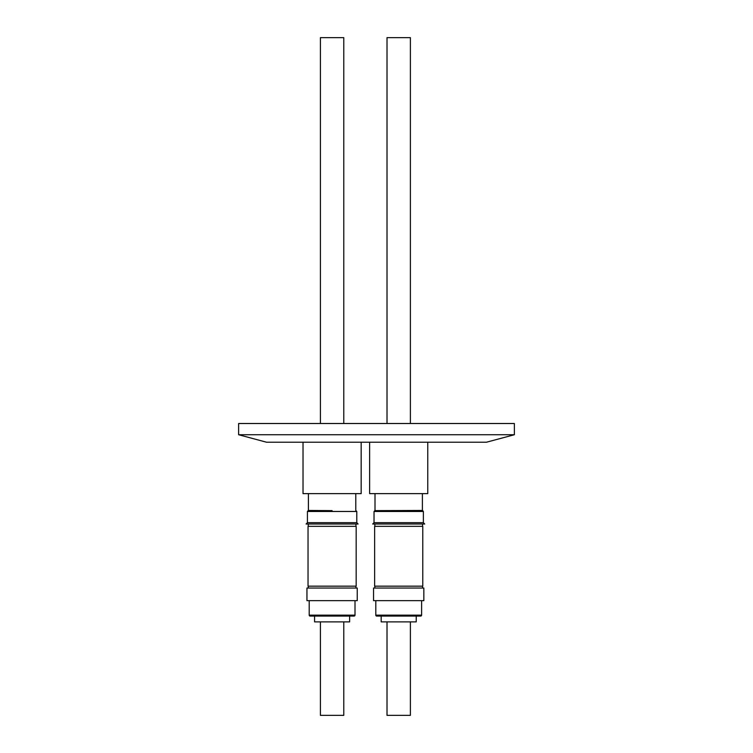<?xml version="1.0" encoding="UTF-8"?>
<svg xmlns="http://www.w3.org/2000/svg" width="753" height="753" viewBox="0 0 753 753"><rect width="100%" height="100%" fill="white"/><g stroke="black" fill="none" stroke-linecap="round" stroke-linejoin="round"><path stroke-width="1.13" d="M238.626 423.515L514.374 423.515L514.374 434.735L238.626 434.735L238.626 423.515M238.626 434.735L266.534 442.218L486.466 442.218L514.374 434.735M427.77 493.629L427.77 442.218L427.77 493.629L369.629 493.629L369.629 442.218M303.026 442.218L303.026 493.629L361.167 493.629L361.167 442.218M422.395 493.629L422.395 510.449L422.395 493.629M375.003 493.629L375.003 510.449M308.401 493.629L308.401 510.449M355.793 493.629L355.793 510.449M374.862 510.628L374.025 511.466L423.374 511.466L422.537 510.449L374.862 510.628L422.537 510.449M332.101 510.628L308.259 510.449L332.101 510.628M308.259 510.628L307.422 511.466L356.781 511.466L356.781 522.686L358.099 524.003L306.094 524.003L307.422 522.686L356.781 522.686M422.537 510.628L423.374 511.466L423.374 522.686L424.701 524.003L372.697 524.003L374.025 522.686L423.374 522.686L424.701 524.003M374.025 511.466L374.025 522.686M423.374 511.466L423.374 522.686M307.422 511.466L307.422 522.686M422.537 526.338L422.537 524.003L422.537 526.338M374.862 526.338L374.862 524.003M355.934 526.338L355.934 524.003M308.259 526.338L308.259 524.003M422.772 586.163L422.772 526.338L422.772 586.163L374.627 586.163L374.627 526.338L422.772 526.338M308.033 586.163L356.169 586.163L356.169 526.338L308.033 526.338L308.033 586.163M422.537 586.163L422.537 588.037L422.537 586.163M374.862 586.163L374.862 588.037M308.259 586.163L308.259 588.037M355.934 586.163L355.934 588.037M343.782 423.515L343.782 37.65L320.411 37.65L320.411 423.515M410.385 37.65L410.385 423.515L410.385 37.65L387.014 37.65L387.014 423.515M423.845 600.659L423.845 588.037L373.554 588.037L373.554 600.659L423.845 600.659L423.845 588.037M306.951 600.659L357.242 600.659L357.242 588.037L306.951 588.037L306.951 600.659M421.605 615.145L421.605 600.659L421.605 615.145A0.932 0.932 0 0 1 420.663 616.076L376.735 616.076A0.932 0.932 0 0 1 375.803 615.145L421.605 615.145A0.932 0.932 0 0 1 420.663 616.076M375.803 600.659L375.803 615.145M309.201 600.659L309.201 615.145A0.932 0.932 0 0 0 310.132 616.076L354.07 616.076L349.627 616.076L349.627 621.874L314.575 621.874L314.575 616.076L349.627 616.076M355.002 600.659L355.002 615.145A0.932 0.932 0 0 1 354.07 616.076M416.23 621.874L416.23 616.076L416.23 621.874L381.178 621.874L381.178 616.076M410.385 715.35L410.385 621.874L410.385 715.35L387.014 715.35L387.014 621.874M320.411 621.874L320.411 715.35L343.782 715.35L343.782 621.874M314.575 616.076L310.132 616.076M309.201 615.145L355.002 615.145M355.934 510.628L356.781 511.466"/></g></svg>
